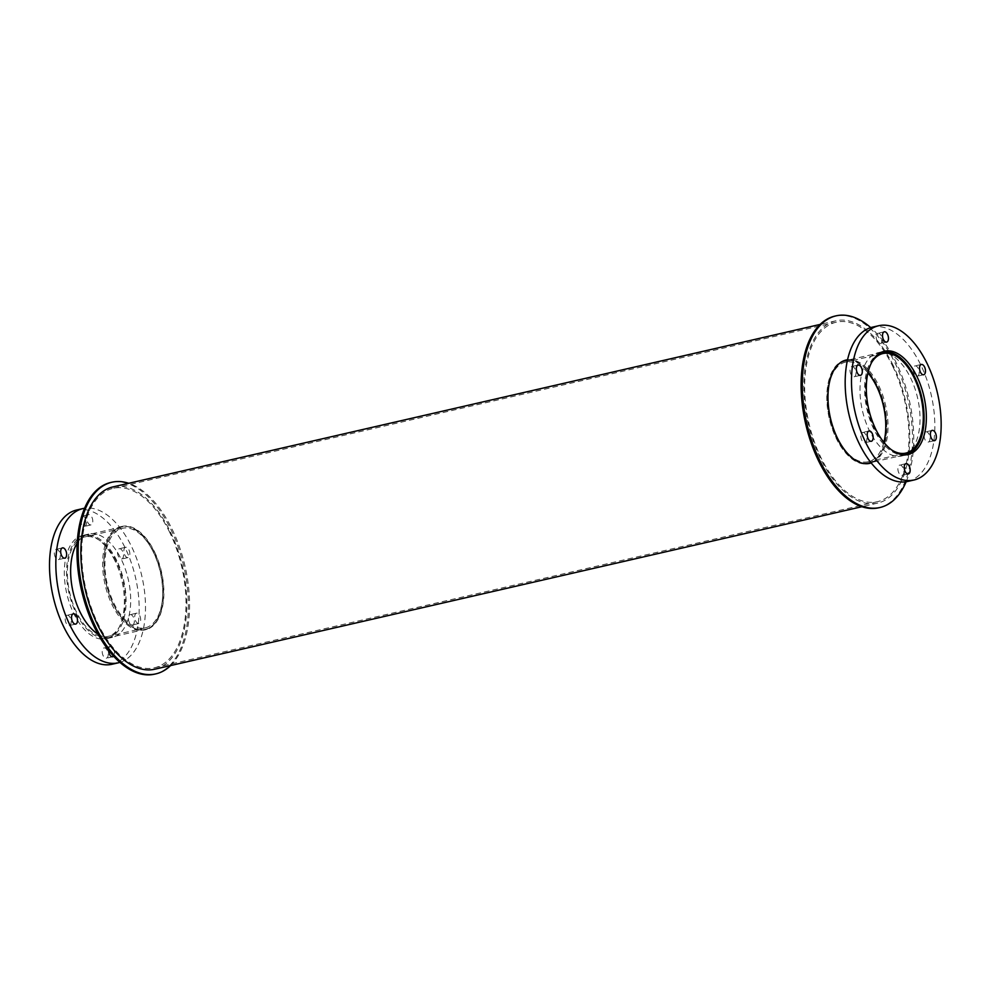 <?xml version="1.0" encoding="UTF-8"?>
<svg xmlns="http://www.w3.org/2000/svg" width="990" height="990" viewBox="0 0 990 990"><rect width="100%" height="100%" fill="white"/><g stroke="black" fill="none" stroke-linecap="round" stroke-linejoin="round"><path stroke-width="0.74" stroke-dasharray="4.95 3.71" d="M867.921 372.859A51.072 27.287 77.1 0 0 845.398 362.167A51.072 27.287 77.1 0 0 830.226 418.052A51.072 27.287 77.1 0 0 868.267 461.724A51.072 27.287 77.1 0 0 883.872 442.27M891.693 449.955A51.072 27.287 -102.9 0 1 867.76 409.427A51.072 27.287 -102.9 0 1 871.596 362.526M868.589 463.122A52.507 28.054 77.1 0 0 877.301 385.927A52.507 28.054 77.1 0 0 845.064 360.768M840.089 362.885A52.507 28.054 77.1 0 0 829.484 418.226A52.507 28.054 77.1 0 0 863.181 463.382M880.16 352.923A52.507 28.054 77.1 0 0 867.017 409.6A52.507 28.054 77.1 0 0 903.585 454.856M905.479 454.645A52.99 28.314 77.1 0 0 910.664 378.069A52.99 28.314 77.1 0 0 881.954 352.292M881.385 352.279A52.99 28.314 77.1 0 0 878.142 352.675A52.99 28.314 77.1 0 0 862.414 410.652A52.99 28.314 77.1 0 0 901.878 455.957A52.99 28.314 77.1 0 0 904.959 454.893M902.929 467.627A5.272 2.821 77.1 0 0 899.687 465.102A5.272 2.821 77.1 0 0 898.116 470.869A5.272 2.821 77.1 0 0 902.051 475.386A5.272 2.821 77.1 0 0 902.929 467.627M865.904 434.969A5.272 2.821 77.1 0 0 862.661 432.432A5.272 2.821 77.1 0 0 861.102 438.211A5.272 2.821 77.1 0 0 865.025 442.716A5.272 2.821 77.1 0 0 865.904 434.969M855.051 369.035A5.272 2.821 77.1 0 0 851.808 366.51A5.272 2.821 77.1 0 0 850.249 372.289A5.272 2.821 77.1 0 0 854.172 376.794A5.272 2.821 77.1 0 0 855.051 369.035M881.224 335.783A5.272 2.821 77.1 0 0 877.982 333.246A5.272 2.821 77.1 0 0 876.41 339.025A5.272 2.821 77.1 0 0 880.345 343.53A5.272 2.821 77.1 0 0 881.224 335.783M918.237 368.441A5.272 2.821 77.1 0 0 914.995 365.916A5.272 2.821 77.1 0 0 913.436 371.683A5.272 2.821 77.1 0 0 917.359 376.2A5.272 2.821 77.1 0 0 918.237 368.441M929.09 434.363A5.272 2.821 77.1 0 0 925.848 431.838A5.272 2.821 77.1 0 0 924.289 437.617A5.272 2.821 77.1 0 0 928.212 442.122A5.272 2.821 77.1 0 0 929.09 434.363M907.731 481.437A79.126 42.285 77.1 0 0 920.849 365.112A79.126 42.285 77.1 0 0 872.289 327.195M116.238 561.38A51.072 27.287 77.1 0 0 84.892 536.902A51.072 27.287 77.1 0 0 69.733 592.787A51.072 27.287 77.1 0 0 107.761 636.459A51.072 27.287 77.1 0 0 116.238 561.38M153.759 552.754A51.072 27.287 -102.9 0 1 145.295 627.833A51.072 27.287 -102.9 0 1 107.267 584.174A51.072 27.287 -102.9 0 1 122.426 528.276A51.072 27.287 -102.9 0 1 153.759 552.754M116.795 560.662A52.507 28.054 77.1 0 0 84.571 535.503A52.507 28.054 77.1 0 0 68.978 592.961A52.507 28.054 77.1 0 0 108.083 637.857A52.507 28.054 77.1 0 0 116.795 560.662M154.329 552.049A52.507 28.054 77.1 0 0 122.104 526.878A52.507 28.054 77.1 0 0 106.512 584.347A52.507 28.054 77.1 0 0 145.617 629.232A52.507 28.054 77.1 0 0 154.329 552.049M115.001 560.885A52.99 28.314 77.1 0 0 82.492 535.491A52.99 28.314 77.1 0 0 66.751 593.48A52.99 28.314 77.1 0 0 106.215 638.785A52.99 28.314 77.1 0 0 115.001 560.885M77.158 543.188A52.99 28.314 -102.9 0 1 88.803 534.043A52.99 28.314 -102.9 0 1 121.325 559.437A52.99 28.314 -102.9 0 1 112.538 637.325A52.99 28.314 -102.9 0 1 98.072 634.182M107.267 650.442A5.272 2.821 77.1 0 0 104.024 647.918A5.272 2.821 77.1 0 0 102.453 653.697A5.272 2.821 77.1 0 0 106.388 658.202A5.272 2.821 77.1 0 0 107.267 650.442M108.541 650.145A5.272 2.821 -102.9 0 1 110.348 646.47A5.272 2.821 -102.9 0 1 113.578 648.995A5.272 2.821 -102.9 0 1 113.627 656.172M70.24 617.785A5.272 2.821 77.1 0 0 67.011 615.26A5.272 2.821 77.1 0 0 65.439 621.027A5.272 2.821 77.1 0 0 69.362 625.544A5.272 2.821 77.1 0 0 70.24 617.785M59.388 551.863A5.272 2.821 77.1 0 0 56.158 549.326A5.272 2.821 77.1 0 0 54.586 555.105A5.272 2.821 77.1 0 0 58.509 559.61A5.272 2.821 77.1 0 0 59.388 551.863M85.561 518.599A5.272 2.821 77.1 0 0 82.319 516.075A5.272 2.821 77.1 0 0 80.747 521.841A5.272 2.821 77.1 0 0 84.682 526.358A5.272 2.821 77.1 0 0 85.561 518.599M91.872 517.151A5.272 2.821 -102.9 0 1 91.006 524.898A5.272 2.821 -102.9 0 1 87.07 520.394A5.272 2.821 -102.9 0 1 88.642 514.614A5.272 2.821 -102.9 0 1 91.872 517.151M122.574 551.257A5.272 2.821 77.1 0 0 119.332 548.732A5.272 2.821 77.1 0 0 117.773 554.511A5.272 2.821 77.1 0 0 121.696 559.016A5.272 2.821 77.1 0 0 122.574 551.257M128.898 549.809A5.272 2.821 -102.9 0 1 128.019 557.568A5.272 2.821 -102.9 0 1 124.097 553.051A5.272 2.821 -102.9 0 1 125.656 547.284A5.272 2.821 -102.9 0 1 128.898 549.809M133.427 617.191A5.272 2.821 77.1 0 0 130.185 614.654A5.272 2.821 77.1 0 0 128.626 620.433A5.272 2.821 77.1 0 0 132.549 624.938A5.272 2.821 77.1 0 0 133.427 617.191M139.751 615.731A5.272 2.821 -102.9 0 1 138.872 623.49A5.272 2.821 -102.9 0 1 134.949 618.973A5.272 2.821 -102.9 0 1 136.509 613.206A5.272 2.821 -102.9 0 1 139.751 615.731M112.068 664.253A79.126 42.285 77.1 0 0 125.198 547.94A79.126 42.285 77.1 0 0 76.638 510.011M119.951 662.384A79.126 42.285 77.1 0 0 131.509 546.48A79.126 42.285 77.1 0 0 84.546 508.254M871.126 462.813A52.99 28.314 77.1 0 0 877.487 385.692A52.99 28.314 77.1 0 0 847.49 359.939M845.559 360.174A52.99 28.314 77.1 0 0 844.965 360.298A52.99 28.314 77.1 0 0 829.236 418.287A52.99 28.314 77.1 0 0 868.7 463.592A52.99 28.314 77.1 0 0 869.282 463.444M847.527 359.778A52.99 28.314 -102.9 0 1 878.662 385.419A52.99 28.314 -102.9 0 1 871.237 462.936M878.848 507.759A98.307 52.532 77.1 0 0 895.146 363.243A98.307 52.532 77.1 0 0 834.818 316.132M906.147 481.746A98.307 52.532 77.1 0 0 896.334 362.971A98.307 52.532 77.1 0 0 870.73 327.616M153.326 552.074A52.99 28.314 77.1 0 0 120.805 526.68A52.99 28.314 77.1 0 0 105.076 584.669A52.99 28.314 77.1 0 0 144.54 629.974A52.99 28.314 77.1 0 0 153.326 552.074M154.514 551.801A52.99 28.314 -102.9 0 1 145.728 629.702A52.99 28.314 -102.9 0 1 106.264 584.397A52.99 28.314 -102.9 0 1 121.993 526.408A52.99 28.314 -102.9 0 1 154.514 551.801M154.688 674.14A98.307 52.532 77.1 0 0 170.985 529.625A98.307 52.532 77.1 0 0 110.657 482.514M170.602 665.565A98.307 52.532 77.1 0 0 172.173 529.353A98.307 52.532 77.1 0 0 128.712 483.293M169.748 532.447A92.082 49.203 77.1 0 0 113.244 488.318A92.082 49.203 77.1 0 0 85.907 589.075A92.082 49.203 77.1 0 0 154.477 667.792A92.082 49.203 77.1 0 0 169.748 532.447M892.72 366.325A92.082 49.203 -102.9 0 1 877.449 501.683A92.082 49.203 -102.9 0 1 808.88 422.965A92.082 49.203 -102.9 0 1 836.216 322.208A92.082 49.203 -102.9 0 1 892.72 366.325M154.799 669.203A93.518 49.97 77.1 0 0 170.305 531.729A93.518 49.97 77.1 0 0 112.922 486.919M893.277 365.619A93.518 49.97 77.1 0 0 835.882 320.797A93.518 49.97 77.1 0 0 808.125 423.126A93.518 49.97 77.1 0 0 877.771 503.081A93.518 49.97 77.1 0 0 893.277 365.619M882.919 353.541L845.398 362.167M905.801 453.098L868.267 461.724M880.877 352.539L847.428 360.224M904.39 454.893L870.952 462.578M884.466 351.215L878.142 352.675M908.201 454.509L901.878 455.957M906.011 463.642L899.687 465.102M908.375 473.925L902.051 475.386M868.985 430.984L862.661 432.432M871.349 441.268L865.025 442.716M858.132 365.062L851.808 366.51M860.496 375.346L854.172 376.794M884.305 331.798L877.982 333.246M886.669 342.082L880.345 343.53M921.319 364.456L914.995 365.916M923.682 374.74L917.359 376.2M932.172 430.39L925.848 431.838M934.535 440.674L928.212 442.122M122.426 528.276L84.892 536.902M145.295 627.833L107.761 636.459M122.104 526.878L84.571 535.503M145.617 629.232L108.083 637.857M88.803 534.043L82.492 535.491M112.538 637.325L106.215 638.785M110.348 646.47L104.024 647.918M112.712 656.754L106.388 658.202M73.322 613.8L67.011 615.26M75.686 624.084L69.362 625.544M62.469 547.878L56.158 549.326M64.833 558.162L58.509 559.61M88.642 514.614L82.319 516.075M91.006 524.898L84.682 526.358M125.656 547.284L119.332 548.732M128.019 557.568L121.696 559.016M136.509 613.206L130.185 614.654M138.872 623.49L132.549 624.938M846.153 360.026L844.965 360.298M869.876 463.32L868.7 463.592M121.993 526.408L120.805 526.68M145.728 629.702L144.54 629.974M836.216 322.208L113.244 488.318M877.449 501.683L154.477 667.792M835.882 320.797L820.091 324.435M877.771 503.081L861.981 506.707"/><path stroke-width="1.49" d="M883.872 442.27A51.072 27.287 77.1 0 0 876.732 386.644A51.072 27.287 77.1 0 0 867.921 372.859M871.596 362.526A51.072 27.287 -102.9 0 1 882.919 353.541A51.072 27.287 -102.9 0 1 914.265 378.019A51.072 27.287 -102.9 0 1 905.801 453.098A51.072 27.287 -102.9 0 1 891.693 449.955M847.428 360.224L845.064 360.768A52.507 28.054 77.1 0 0 840.089 362.885M863.181 463.382A52.507 28.054 77.1 0 0 868.589 463.122L870.952 462.578M903.585 454.856A52.507 28.054 77.1 0 0 906.122 454.497A52.507 28.054 77.1 0 0 914.822 377.301A52.507 28.054 77.1 0 0 882.597 352.143A52.507 28.054 77.1 0 0 880.16 352.923M916.988 376.608A52.99 28.314 -102.9 0 1 908.201 454.509A52.99 28.314 -102.9 0 1 868.737 409.204A52.99 28.314 -102.9 0 1 884.466 351.215A52.99 28.314 -102.9 0 1 916.988 376.608M909.241 466.179A5.272 2.821 -102.9 0 1 908.375 473.925A5.272 2.821 -102.9 0 1 904.439 469.421A5.272 2.821 -102.9 0 1 906.011 463.642A5.272 2.821 -102.9 0 1 909.241 466.179M872.227 433.509A5.272 2.821 -102.9 0 1 871.349 441.268A5.272 2.821 -102.9 0 1 867.426 436.751A5.272 2.821 -102.9 0 1 868.985 430.984A5.272 2.821 -102.9 0 1 872.227 433.509M861.374 367.587A5.272 2.821 -102.9 0 1 860.496 375.346A5.272 2.821 -102.9 0 1 856.573 370.829A5.272 2.821 -102.9 0 1 858.132 365.062A5.272 2.821 -102.9 0 1 861.374 367.587M887.535 334.323A5.272 2.821 -102.9 0 1 886.669 342.082A5.272 2.821 -102.9 0 1 882.734 337.565A5.272 2.821 -102.9 0 1 884.305 331.798A5.272 2.821 -102.9 0 1 887.535 334.323M924.561 366.993A5.272 2.821 -102.9 0 1 923.682 374.74A5.272 2.821 -102.9 0 1 919.76 370.235A5.272 2.821 -102.9 0 1 921.319 364.456A5.272 2.821 -102.9 0 1 924.561 366.993M935.414 432.915A5.272 2.821 -102.9 0 1 934.535 440.674A5.272 2.821 -102.9 0 1 930.612 436.157A5.272 2.821 -102.9 0 1 932.172 430.39A5.272 2.821 -102.9 0 1 935.414 432.915M878.613 325.747L872.289 327.195A79.126 42.285 77.1 0 0 848.801 413.783A79.126 42.285 77.1 0 0 907.731 481.437L914.055 479.989A79.126 42.285 77.1 0 0 927.172 363.664A79.126 42.285 77.1 0 0 878.613 325.747A79.126 42.285 77.1 0 0 855.125 412.335A79.126 42.285 77.1 0 0 914.055 479.989M98.072 634.182A52.99 28.314 -102.9 0 1 73.074 592.02A52.99 28.314 -102.9 0 1 77.158 543.188M113.627 656.172A5.272 2.821 -102.9 0 1 112.712 656.754A5.272 2.821 -102.9 0 1 108.541 650.145M76.564 616.337A5.272 2.821 -102.9 0 1 75.686 624.084A5.272 2.821 -102.9 0 1 71.763 619.579A5.272 2.821 -102.9 0 1 73.322 613.8A5.272 2.821 -102.9 0 1 76.564 616.337M65.711 550.403A5.272 2.821 -102.9 0 1 64.833 558.162A5.272 2.821 -102.9 0 1 60.91 553.645A5.272 2.821 -102.9 0 1 62.469 547.878A5.272 2.821 -102.9 0 1 65.711 550.403M84.546 508.254A79.126 42.285 77.1 0 0 82.95 508.563L76.638 510.011A79.126 42.285 77.1 0 0 53.138 596.599A79.126 42.285 77.1 0 0 112.068 664.253L118.392 662.805A79.126 42.285 77.1 0 0 119.951 662.384M82.95 508.563A79.126 42.285 77.1 0 0 59.462 595.151A79.126 42.285 77.1 0 0 118.392 662.805M847.49 359.939A52.99 28.314 77.1 0 0 845.559 360.174M869.282 463.444A52.99 28.314 77.1 0 0 871.126 462.813M871.237 462.936A52.99 28.314 -102.9 0 1 869.876 463.32A52.99 28.314 -102.9 0 1 830.412 418.015A52.99 28.314 -102.9 0 1 846.153 360.026A52.99 28.314 -102.9 0 1 847.527 359.778M870.73 327.616A98.307 52.532 77.1 0 0 835.993 315.86L834.818 316.132A98.307 52.532 77.1 0 0 805.625 423.708A98.307 52.532 77.1 0 0 878.848 507.759L880.036 507.486A98.307 52.532 77.1 0 0 906.147 481.746M835.993 315.86A98.307 52.532 77.1 0 0 806.813 423.435A98.307 52.532 77.1 0 0 880.036 507.486M128.712 483.293A98.307 52.532 77.1 0 0 111.845 482.241L110.657 482.514A98.307 52.532 77.1 0 0 81.477 590.09A98.307 52.532 77.1 0 0 154.688 674.14L155.875 673.868A98.307 52.532 77.1 0 0 170.602 665.565M111.845 482.241A98.307 52.532 77.1 0 0 82.665 589.817A98.307 52.532 77.1 0 0 155.875 673.868M820.091 324.435L112.922 486.919A93.518 49.97 77.1 0 0 85.152 589.248A93.518 49.97 77.1 0 0 154.799 669.203L861.981 506.707M882.597 352.143L880.877 352.539M906.122 454.497L904.39 454.893"/></g></svg>
